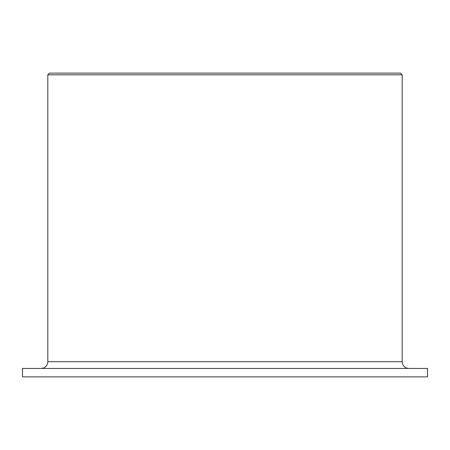 <?xml version="1.0" encoding="UTF-8"?>
<svg xmlns="http://www.w3.org/2000/svg" width="450" height="450" viewBox="0 0 450 450"><rect width="100%" height="100%" fill="white"/><g stroke="black" fill="none" stroke-linecap="round" stroke-linejoin="round"><path stroke-width="0.67" d="M408.938 368.438A6.75 6.75 0 0 1 402.188 361.688L402.188 74.812L400.5 73.125L49.5 73.125L47.812 74.812L47.812 361.688A6.75 6.75 0 0 1 41.062 368.438M42.322 368.319L41.608 368.415M427.5 376.875L427.5 368.438L22.5 368.438L22.5 376.875L427.5 376.875M402.188 74.812L47.812 74.812M402.188 361.688L47.812 361.688"/></g></svg>
